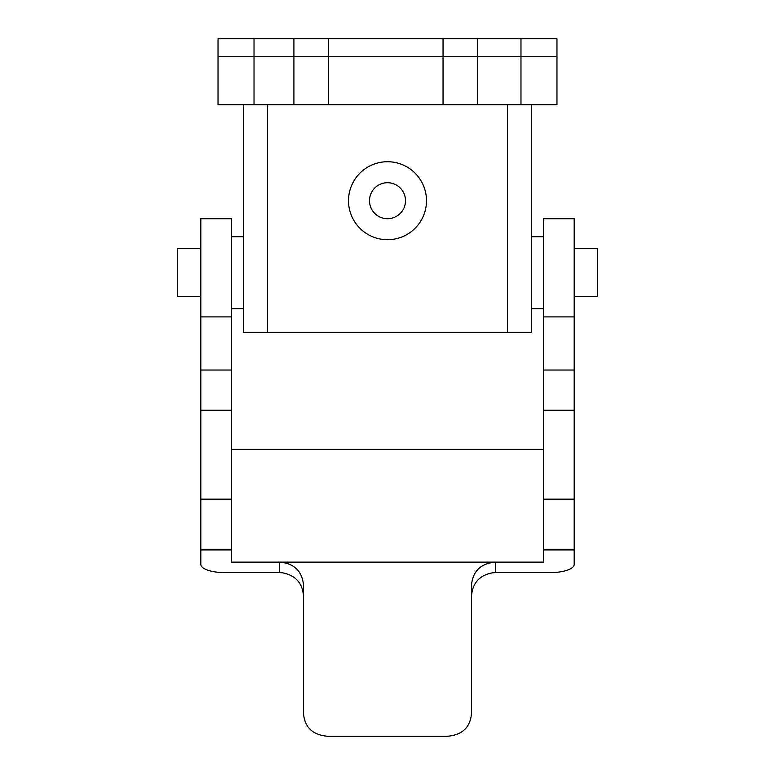 <?xml version="1.0" encoding="UTF-8"?>
<svg xmlns="http://www.w3.org/2000/svg" width="775" height="775" viewBox="0 0 775 775"><rect width="100%" height="100%" fill="white"/><g stroke="black" fill="none" stroke-linecap="round" stroke-linejoin="round"><path stroke-width="1.16" d="M218.037 38.75L556.963 38.75L556.963 56.749L520.974 56.749L556.963 56.749L556.963 104.732L218.037 104.732L218.037 56.749L520.974 56.749L218.037 56.749L218.037 38.75M495.477 572.618L550.182 572.618A23.996 8.205 180 0 0 574.178 564.413L574.178 549.911L543.469 549.911L543.469 562.107L495.477 562.107L495.477 572.618L492.532 572.793C479.512 575.302 472.498 583.071 471.481 596.091M531.466 104.732L531.466 332.688L243.534 332.688L243.534 104.732M426.492 200.715A38.992 38.992 0 0 1 368.009 234.486A38.992 38.992 0 0 1 368.009 166.945A38.992 38.992 0 0 1 426.492 200.715M369.501 200.715A17.999 17.999 0 0 0 387.5 218.715A17.999 17.999 0 0 0 405.499 200.715A17.999 17.999 0 0 0 387.5 182.716A17.999 17.999 0 0 0 369.501 200.715M200.822 564.413L200.822 218.715L231.531 218.715L231.531 562.107L279.523 562.107C294.103 563.357 302.105 571.03 303.519 585.115L303.519 713.678C304.769 727.444 312.771 734.962 327.515 736.25L447.485 736.25C462.2 734.991 470.192 727.473 471.481 713.678L471.481 585.115C472.866 571.059 480.868 563.386 495.477 562.107L279.523 562.107L279.523 572.618L224.818 572.618A23.996 8.205 180 0 1 200.822 564.413M200.822 296.699L177.543 296.699L177.543 248.707L200.822 248.707M574.178 549.911L574.178 218.715L543.469 218.715L543.469 549.911M574.178 248.707L597.457 248.707L597.457 296.699L574.178 296.699M231.531 449.374L543.469 449.374M303.519 596.091C302.531 583.091 295.507 575.321 282.468 572.793L279.523 572.618M254.026 38.75L254.026 104.732M293.909 38.75L293.909 104.732M328.59 38.75L328.59 104.732M443.048 38.75L443.048 104.732M477.729 38.75L477.729 104.732M520.974 38.75L520.974 104.732M507.47 332.688L507.47 104.732M267.53 332.688L267.53 104.732M200.822 370.033L231.531 370.033M200.822 316.907L231.531 316.907M200.822 549.911L231.531 549.911M200.822 499.158L231.531 499.158M574.178 316.907L543.469 316.907M574.178 370.033L543.469 370.033M574.178 499.158L543.469 499.158M231.531 308.692L243.534 308.692M231.531 236.704L243.534 236.704M543.469 236.704L531.466 236.704M543.469 308.692L531.466 308.692M200.822 410.266L231.531 410.266M574.178 410.266L543.469 410.266"/></g></svg>
